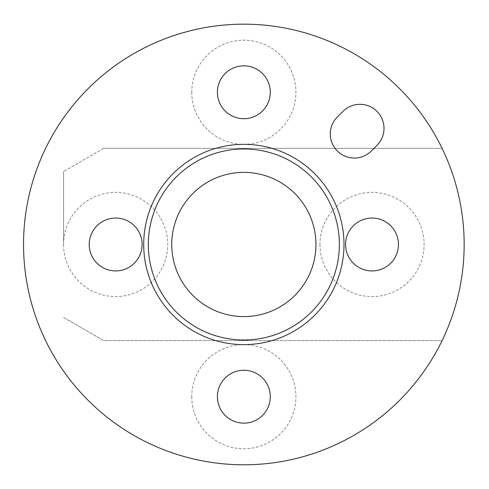 <?xml version="1.0" encoding="UTF-8"?>
<svg xmlns="http://www.w3.org/2000/svg" width="489" height="489" viewBox="0 0 489 489"><rect width="100%" height="100%" fill="white"/><g stroke="black" fill="none" stroke-linecap="round" stroke-linejoin="round"><path stroke-width="0.37" stroke-dasharray="2.44 1.83" d="M342.978 111.358A24.034 24.034 0 0 1 376.97 111.358A24.034 24.034 0 0 1 376.97 145.349L371.304 151.009A24.034 24.034 0 0 1 337.312 151.009A24.034 24.034 0 0 1 337.312 117.024L342.978 111.358M315.949 244.482A72.103 72.103 0 0 1 207.794 306.927A72.103 72.103 0 0 1 207.794 182.042A72.103 72.103 0 0 1 315.949 244.482M343.987 244.482A100.141 100.141 0 0 1 193.772 331.206A100.141 100.141 0 0 1 193.772 157.758A100.141 100.141 0 0 1 343.987 244.482M319.953 244.482A52.072 52.072 0 0 0 398.064 289.58A52.072 52.072 0 0 0 398.064 199.384A52.072 52.072 0 0 0 319.953 244.482M345.589 244.482A26.437 26.437 0 0 1 385.246 221.584A26.437 26.437 0 0 1 385.246 267.379A26.437 26.437 0 0 1 345.589 244.482M63.588 244.482A52.072 52.072 0 0 0 141.7 289.58A52.072 52.072 0 0 0 141.7 199.384A52.072 52.072 0 0 0 63.588 244.482L63.588 171.474L63.588 244.482M89.224 244.482A26.437 26.437 0 0 1 128.882 221.584A26.437 26.437 0 0 1 128.882 267.379A26.437 26.437 0 0 1 89.224 244.482M63.588 317.489L103.644 340.619L442.074 340.619L103.644 340.619L63.588 317.489M442.074 148.344A220.313 220.313 0 0 1 106.327 416.604A220.313 220.313 0 0 1 106.327 72.36A220.313 220.313 0 0 1 442.074 148.344L103.644 148.344L442.074 148.344M103.644 148.344L63.588 171.474L103.644 148.344M191.774 92.268A52.072 52.072 0 0 0 269.879 137.366A52.072 52.072 0 0 0 269.879 47.17A52.072 52.072 0 0 0 191.774 92.268M217.409 92.268A26.437 26.437 0 0 1 257.061 69.371A26.437 26.437 0 0 1 257.061 115.166A26.437 26.437 0 0 1 217.409 92.268M191.774 396.695A52.072 52.072 0 0 0 269.879 441.793A52.072 52.072 0 0 0 269.879 351.603A52.072 52.072 0 0 0 191.774 396.695M217.409 396.695A26.437 26.437 0 0 1 257.061 373.804A26.437 26.437 0 0 1 257.061 419.593A26.437 26.437 0 0 1 217.409 396.695"/><path stroke-width="0.73" d="M342.978 111.358A24.034 24.034 0 0 1 376.97 111.358A24.034 24.034 0 0 1 376.97 145.349L371.304 151.009A24.034 24.034 0 0 1 337.312 151.009A24.034 24.034 0 0 1 337.312 117.024L342.978 111.358M315.949 244.482A72.103 72.103 0 0 1 207.794 306.927A72.103 72.103 0 0 1 207.794 182.042A72.103 72.103 0 0 1 315.949 244.482M343.987 244.482A100.141 100.141 0 0 0 193.772 157.758A100.141 100.141 0 0 0 193.772 331.206A100.141 100.141 0 0 0 343.987 244.482M339.36 244.482A95.514 95.514 0 0 1 196.089 327.202A95.514 95.514 0 0 1 196.089 161.761A95.514 95.514 0 0 1 339.36 244.482M398.462 244.482A26.437 26.437 0 0 1 372.025 270.918A26.437 26.437 0 0 1 345.589 244.482A26.437 26.437 0 0 1 372.025 218.045A26.437 26.437 0 0 1 398.462 244.482M142.103 244.482A26.437 26.437 0 0 1 115.661 270.918A26.437 26.437 0 0 1 89.224 244.482A26.437 26.437 0 0 1 115.661 218.045A26.437 26.437 0 0 1 142.103 244.482M270.283 92.268A26.437 26.437 0 0 1 243.846 118.705A26.437 26.437 0 0 1 217.409 92.268A26.437 26.437 0 0 1 243.846 65.832A26.437 26.437 0 0 1 270.283 92.268M270.283 396.695A26.437 26.437 0 0 1 243.846 423.138A26.437 26.437 0 0 1 217.409 396.695A26.437 26.437 0 0 1 243.846 370.259A26.437 26.437 0 0 1 270.283 396.695M464.159 244.482A220.313 220.313 0 0 0 163.546 39.328A220.313 220.313 0 0 0 82.073 394.036A220.313 220.313 0 0 0 464.159 244.482"/></g></svg>
